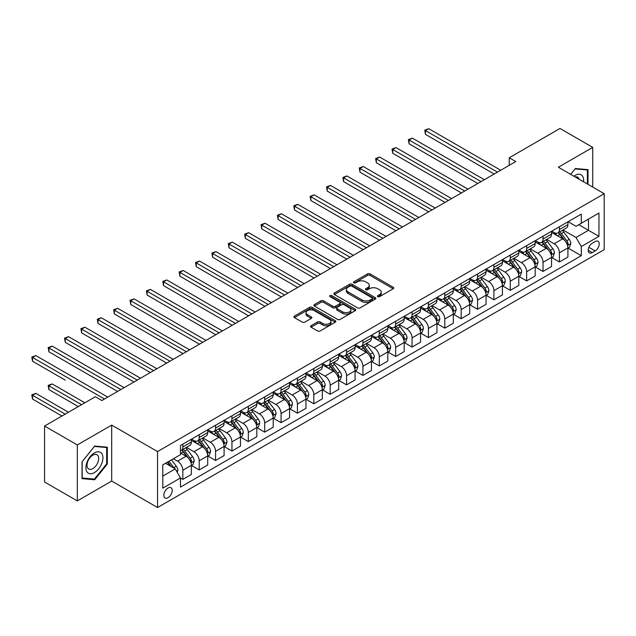 <?xml version="1.0" encoding="UTF-8"?>
<svg xmlns="http://www.w3.org/2000/svg" width="636" height="636" viewBox="0 0 636 636"><rect width="100%" height="100%" fill="white"/><g stroke="black" fill="none" stroke-linecap="round" stroke-linejoin="round"><path stroke-width="0.95" d="M377.768 296.638A1.272 0.731 0 0 0 379.565 296.638L393.223 288.752A1.821 1.049 0 0 0 393.756 288.013A1.821 1.049 0 0 0 393.223 287.265L370.08 273.909A1.821 1.049 0 0 0 367.513 273.909L353.855 281.796A1.272 0.731 0 0 0 353.481 282.312A1.272 0.731 0 0 0 353.855 282.829A1.272 0.731 0 0 0 355.651 282.829L357.416 281.812A5.819 3.363 0 0 1 365.644 281.812L367.576 282.925A5.819 3.363 0 0 1 369.278 285.302A5.819 3.363 0 0 1 367.576 287.679L365.811 288.696A1.272 0.731 0 0 0 365.438 289.213A1.272 0.731 0 0 0 365.811 289.738A1.272 0.731 0 0 0 367.608 289.738L369.373 288.712A5.819 3.363 0 0 1 377.601 288.712L379.533 289.825A5.819 3.363 0 0 1 381.234 292.202A5.819 3.363 0 0 1 379.533 294.579L377.768 295.597A1.272 0.731 0 0 0 377.394 296.122A1.272 0.731 0 0 0 377.768 296.638L377.768 295.597M168.023 497.702A5.931 3.418 120 0 0 171.895 492.479A5.931 3.418 120 0 0 170.989 487.725A5.931 3.418 120 0 0 168.023 488.019A5.931 3.418 120 0 0 164.152 493.242A5.931 3.418 120 0 0 165.058 497.996A5.931 3.418 120 0 0 168.023 497.702M311.068 325.719A1.821 1.049 0 0 0 310.535 326.459A1.821 1.049 0 0 0 311.068 327.206L317.563 330.951A1.821 1.049 0 0 0 320.131 330.951L335.307 322.19A1.821 1.049 0 0 0 335.84 321.45A1.821 1.049 0 0 0 335.307 320.711L312.165 307.347A1.821 1.049 0 0 0 309.589 307.347L294.42 316.108A1.821 1.049 0 0 0 293.888 316.847A1.821 1.049 0 0 0 294.42 317.587L302.267 322.118A1.821 1.049 0 0 0 304.835 322.118L311.33 318.374A1.821 1.049 0 0 0 311.863 317.626A1.821 1.049 0 0 0 311.33 316.887L307.434 314.637A4.865 2.806 0 0 1 306.011 312.658A4.865 2.806 0 0 1 309.017 310.058A4.865 2.806 0 0 1 314.319 310.67L329.551 319.463A4.865 2.806 0 0 1 330.974 321.45A4.865 2.806 0 0 1 327.977 324.042A4.865 2.806 0 0 1 322.675 323.438L320.131 321.967A1.821 1.049 0 0 0 317.563 321.967L311.068 325.719L311.068 327.206L317.563 323.486L317.563 321.967M111.698 425.102L77.314 444.954L44.568 426.048L44.568 482.008L77.314 500.914L111.698 481.062L157.545 507.528L157.545 451.568L111.698 425.102L111.698 481.062M592.736 187.079L592.736 147.377L558.352 167.228L604.2 193.694L157.545 451.568M592.736 147.377L559.99 128.472L509.237 157.776L509.237 165.336M44.568 426.048L95.328 396.745L101.879 400.521L515.788 161.552L509.237 157.776M357.551 307.864A1.821 1.049 0 0 0 360.119 307.864L375.288 299.111A1.821 1.049 0 0 0 375.82 298.364A1.821 1.049 0 0 0 375.288 297.624L352.145 284.26A1.821 1.049 0 0 0 349.577 284.26L334.409 293.021A1.821 1.049 0 0 0 333.876 293.76A1.821 1.049 0 0 0 334.409 294.508L357.551 307.864M330.481 296.917A1.272 0.731 0 0 1 331.769 297.091L355.278 310.662L340.125 319.407A1.821 1.049 0 0 1 337.557 319.407L314.415 306.051L314.415 304.565A1.821 1.049 0 0 0 313.882 305.304A1.821 1.049 0 0 0 314.415 306.051M314.415 304.565L320.902 300.812A1.821 1.049 0 0 1 323.478 300.812L332.867 306.234A1.821 1.049 0 0 0 335.434 306.234L339.743 303.746A1.821 1.049 0 0 0 340.276 303.006A1.821 1.049 0 0 0 339.743 302.259L329.973 296.622A1.272 0.731 0 0 1 329.599 296.098A1.272 0.731 0 0 1 330.386 295.422A1.272 0.731 0 0 1 331.769 295.581L355.301 309.168A1.821 1.049 0 0 1 355.834 309.907A1.821 1.049 0 0 1 355.301 310.646L355.301 309.168M595.161 241.561L592.283 243.23A5.74 3.315 120 0 0 588.531 248.286A5.74 3.315 120 0 0 589.413 252.89A5.74 3.315 120 0 0 592.283 252.603L595.161 250.942A5.74 3.315 120 0 0 598.913 245.878A5.74 3.315 120 0 0 598.031 241.282A5.74 3.315 120 0 0 595.161 241.561M157.545 507.528L604.2 249.654L604.2 193.694M568.115 221.71L576.041 226.289L581.28 223.26L581.28 214.109L180.465 445.518L180.465 454.668L162.784 464.876L162.784 488.17L180.465 477.962L180.465 487.112L581.28 255.704L581.28 246.553L576.041 237.482L563.011 229.962M581.28 223.26L598.961 213.052L598.961 236.346L581.28 246.553M77.314 444.954L77.314 500.914M578.792 224.699L588.483 230.296L588.483 219.102L598.961 213.052M576.041 237.482L588.483 230.296L598.961 236.346M162.784 476.07L175.226 468.883L165.535 463.294M180.465 478.034L182.826 479.401L182.826 470.25A7.409 4.277 -120 0 0 177.587 461.172L173.389 458.755M182.826 479.401L191.341 474.48L191.341 465.329A7.409 4.277 -120 0 0 186.102 456.258L180.465 453.007M191.531 465.52L199.195 469.948L199.195 460.798A7.409 4.277 -120 0 0 193.956 451.719L186.435 447.378M199.195 469.948L207.71 465.027L207.71 455.877A7.409 4.277 -120 0 0 202.471 446.806L191.341 440.374M207.908 456.068L215.572 460.496L215.572 451.345A7.409 4.277 -120 0 0 210.333 442.266L202.805 437.926M215.572 460.496L224.087 455.575L224.087 446.424A7.409 4.277 -120 0 0 218.848 437.353L207.71 430.922M224.277 446.615L231.941 451.043L231.941 441.893A7.409 4.277 -120 0 0 226.702 432.814L219.181 428.473M231.941 451.043L240.456 446.122L240.456 436.972A7.409 4.277 -120 0 0 235.217 427.901L224.087 421.469M240.654 437.163L248.318 441.591L248.318 432.44A7.409 4.277 -120 0 0 243.079 423.361L235.551 419.021M248.318 441.591L256.833 436.67L256.833 427.519A7.409 4.277 -120 0 0 251.594 418.448L240.456 412.017M257.024 427.71L264.687 432.138L264.687 422.98A7.409 4.277 -120 0 0 259.448 413.909L251.928 409.568M264.687 432.138L273.202 427.217L273.202 418.067A7.409 4.277 -120 0 0 267.963 408.996L256.833 402.564M273.401 418.257L281.064 422.678L281.064 413.527A7.409 4.277 -120 0 0 275.825 404.456L268.297 400.116M281.064 422.678L289.579 417.765L289.579 408.614A7.409 4.277 -120 0 0 284.34 399.543L273.202 393.112M289.77 408.805L297.433 413.225L297.433 404.075A7.409 4.277 -120 0 0 292.194 395.004L284.674 390.663M297.433 413.225L305.948 408.312L305.948 399.162A7.409 4.277 -120 0 0 300.709 390.091L289.579 383.659M306.147 399.352L313.81 403.773L313.81 394.622A7.409 4.277 -120 0 0 308.571 385.551L301.043 381.21M313.81 403.773L322.325 398.859L322.325 389.709A7.409 4.277 -120 0 0 317.086 380.638L305.948 374.207M322.516 389.9L330.179 394.32L330.179 385.17A7.409 4.277 -120 0 0 324.94 376.099L317.42 371.758M330.179 394.32L338.694 389.407L338.694 380.256A7.409 4.277 -120 0 0 333.455 371.185L322.325 364.754M338.893 380.447L346.556 384.867L346.556 375.717A7.409 4.277 -120 0 0 341.317 366.646L333.789 362.297M346.556 384.867L355.071 379.954L355.071 370.804A7.409 4.277 -120 0 0 349.832 361.733L338.694 355.301M355.262 370.995L362.925 375.415L362.925 366.264A7.409 4.277 -120 0 0 357.686 357.194L350.166 352.845M362.925 375.415L371.44 370.502L371.44 361.351A7.409 4.277 -120 0 0 366.201 352.272L355.071 345.849M371.639 361.542L379.302 365.962L379.302 356.812A7.409 4.277 -120 0 0 374.063 347.741L366.535 343.392M379.302 365.962L387.817 361.049L387.817 351.899A7.409 4.277 -120 0 0 382.578 342.82L371.44 336.396M388.008 352.09L395.672 356.51L395.672 347.359A7.409 4.277 -120 0 0 390.432 338.288L382.912 333.94M395.672 356.51L404.186 351.597L404.186 342.446A7.409 4.277 -120 0 0 398.947 333.367L387.817 326.944M404.385 342.637L412.048 347.057L412.048 337.907A7.409 4.277 -120 0 0 406.809 328.836L399.281 324.487M412.048 347.057L420.563 342.144L420.563 332.994A7.409 4.277 -120 0 0 415.324 323.915L404.186 317.491M420.754 333.185L428.418 337.605L428.418 328.454A7.409 4.277 -120 0 0 423.178 319.383L415.658 315.035M428.418 337.605L436.932 332.692L436.932 323.541A7.409 4.277 -120 0 0 431.693 314.462L420.563 308.039M437.131 323.732L444.795 328.152L444.795 319.002A7.409 4.277 -120 0 0 439.555 309.931L432.027 305.582M444.795 328.152L453.309 323.239L453.309 314.089A7.409 4.277 -120 0 0 448.07 305.01L436.932 298.586M453.5 314.279L461.164 318.7L461.164 309.549A7.409 4.277 -120 0 0 455.925 300.478L448.404 296.13M461.164 318.7L469.678 313.786L469.678 304.636A7.409 4.277 -120 0 0 464.439 295.557L453.309 289.134M469.877 304.827L477.541 309.247L477.541 300.097A7.409 4.277 -120 0 0 472.302 291.018L464.773 286.677M477.541 309.247L486.055 304.334L486.055 295.184A7.409 4.277 -120 0 0 480.816 286.105L469.678 279.681M486.246 295.366L493.91 299.795L493.91 290.644A7.409 4.277 -120 0 0 488.671 281.565L481.15 277.224M493.91 299.795L502.424 294.881L502.424 285.731A7.409 4.277 -120 0 0 497.185 276.652L486.055 270.228M502.623 285.914L510.287 290.342L510.287 281.192A7.409 4.277 -120 0 0 505.048 272.113L497.519 267.772M510.287 290.342L518.801 285.429L518.801 276.278A7.409 4.277 -120 0 0 513.562 267.2L502.424 260.776M518.992 276.461L526.656 280.889L526.656 271.739A7.409 4.277 -120 0 0 521.417 262.66L513.896 258.319M526.656 280.889L535.17 275.976L535.17 266.826A7.409 4.277 -120 0 0 529.931 257.747L518.801 251.323M535.369 267.009L543.033 271.437L543.033 262.286A7.409 4.277 -120 0 0 537.794 253.208L530.265 248.867M543.033 271.437L551.547 266.524L551.547 257.373A7.409 4.277 -120 0 0 546.308 248.294L535.17 241.863M551.738 257.556L559.402 261.984L559.402 252.834A7.409 4.277 -120 0 0 554.163 243.755L546.642 239.414M559.402 261.984L567.916 257.063L567.916 247.913A7.409 4.277 -120 0 0 562.677 238.842L551.547 232.41M551.738 231.162L554.163 232.561A7.409 4.277 -120 0 0 557.867 232.935A7.409 4.277 -120 0 0 559.402 229.54L559.402 226.742M535.369 240.615L537.794 242.014A7.409 4.277 -120 0 0 541.498 242.388A7.409 4.277 -120 0 0 543.033 238.993L543.033 236.195M518.992 250.075L521.417 251.474A7.409 4.277 -120 0 0 525.121 251.84A7.409 4.277 -120 0 0 526.656 248.445L526.656 245.647M502.623 259.528L505.048 260.927A7.409 4.277 -120 0 0 508.752 261.293A7.409 4.277 -120 0 0 510.287 257.898L510.287 255.1M486.246 268.98L488.671 270.38A7.409 4.277 -120 0 0 492.375 270.745A7.409 4.277 -120 0 0 493.91 267.351L493.91 264.552M469.877 278.433L472.302 279.832A7.409 4.277 -120 0 0 476.006 280.198A7.409 4.277 -120 0 0 477.541 276.803L477.541 274.005M453.5 287.885L455.925 289.285A7.409 4.277 -120 0 0 459.629 289.65A7.409 4.277 -120 0 0 461.164 286.256L461.164 283.457M437.131 297.338L439.555 298.737A7.409 4.277 -120 0 0 443.26 299.103A7.409 4.277 -120 0 0 444.795 295.708L444.795 292.91M420.754 306.791L423.178 308.19A7.409 4.277 -120 0 0 426.883 308.555A7.409 4.277 -120 0 0 428.418 305.161L428.418 302.362M404.385 316.243L406.809 317.642A7.409 4.277 -120 0 0 410.514 318.008A7.409 4.277 -120 0 0 412.048 314.613L412.048 311.815M388.008 325.696L390.432 327.095A7.409 4.277 -120 0 0 394.137 327.461A7.409 4.277 -120 0 0 395.672 324.066L395.672 321.267M371.639 335.148L374.063 336.547A7.409 4.277 -120 0 0 377.768 336.913A7.409 4.277 -120 0 0 379.302 333.518L379.302 330.72M355.262 344.601L357.686 346A7.409 4.277 -120 0 0 361.391 346.366A7.409 4.277 -120 0 0 362.925 342.971L362.925 340.173M338.893 354.053L341.317 355.452A7.409 4.277 -120 0 0 345.022 355.818A7.409 4.277 -120 0 0 346.556 352.424L346.556 349.625M322.516 363.506L324.94 364.905A7.409 4.277 -120 0 0 328.645 365.271A7.409 4.277 -120 0 0 330.179 361.884L330.179 359.086M306.147 372.958L308.571 374.358A7.409 4.277 -120 0 0 312.276 374.723A7.409 4.277 -120 0 0 313.81 371.337L313.81 368.538M289.77 382.411L292.194 383.81A7.409 4.277 -120 0 0 295.899 384.176A7.409 4.277 -120 0 0 297.433 380.789L297.433 377.991M273.401 391.863L275.825 393.263A7.409 4.277 -120 0 0 279.53 393.628A7.409 4.277 -120 0 0 281.064 390.242L281.064 387.443M257.024 401.316L259.448 402.715A7.409 4.277 -120 0 0 263.153 403.081A7.409 4.277 -120 0 0 264.687 399.694L264.687 396.896M240.654 410.769L243.079 412.168A7.409 4.277 -120 0 0 246.784 412.533A7.409 4.277 -120 0 0 248.318 409.147L248.318 406.348M224.277 420.221L226.702 421.62A7.409 4.277 -120 0 0 230.407 421.986A7.409 4.277 -120 0 0 231.941 418.599L231.941 415.801M207.908 429.674L210.333 431.073A7.409 4.277 -120 0 0 214.038 431.439A7.409 4.277 -120 0 0 215.572 428.052L215.572 425.253M191.531 439.126L193.956 440.525A7.409 4.277 -120 0 0 197.661 440.891A7.409 4.277 -120 0 0 199.195 437.504L199.195 434.706M568.115 248.104L581.28 255.704M557.867 232.935L566.382 228.014A7.409 4.277 -120 0 0 567.916 224.627L567.916 221.829M541.498 242.388L550.013 237.466A7.409 4.277 -120 0 0 551.547 234.08L551.547 231.281M525.121 251.84L533.636 246.919A7.409 4.277 -120 0 0 535.17 243.532L535.17 240.734M508.752 261.293L517.267 256.372A7.409 4.277 -120 0 0 518.801 252.985L518.801 250.186M492.375 270.745L500.89 265.824A7.409 4.277 -120 0 0 502.424 262.437L502.424 259.639M476.006 280.198L484.521 275.285A7.409 4.277 -120 0 0 486.055 271.89L486.055 269.092M459.629 289.65L468.144 284.737A7.409 4.277 -120 0 0 469.678 281.343L469.678 278.544M443.26 299.103L451.775 294.19A7.409 4.277 -120 0 0 453.309 290.795L453.309 287.997M426.883 308.555L435.398 303.642A7.409 4.277 -120 0 0 436.932 300.248L436.932 297.449M410.514 318.008L419.029 313.095A7.409 4.277 -120 0 0 420.563 309.7L420.563 306.902M394.137 327.461L402.652 322.547A7.409 4.277 -120 0 0 404.186 319.153L404.186 316.354M377.768 336.913L386.283 332A7.409 4.277 -120 0 0 387.817 328.605L387.817 325.807M361.391 346.366L369.906 341.453A7.409 4.277 -120 0 0 371.44 338.058L371.44 335.259M345.022 355.818L353.536 350.905A7.409 4.277 -120 0 0 355.071 347.51L355.071 344.712M328.645 365.271L337.16 360.358A7.409 4.277 -120 0 0 338.694 356.963L338.694 354.165M312.276 374.723L320.79 369.81A7.409 4.277 -120 0 0 322.325 366.416L322.325 363.617M295.899 384.176L304.413 379.263A7.409 4.277 -120 0 0 305.948 375.868L305.948 373.07M279.53 393.628L288.044 388.715A7.409 4.277 -120 0 0 289.579 385.321L289.579 382.522M263.153 403.081L271.667 398.168A7.409 4.277 -120 0 0 273.202 394.773L273.202 391.975M246.784 412.533L255.298 407.62A7.409 4.277 -120 0 0 256.833 404.226L256.833 401.427M230.407 421.986L238.921 417.073A7.409 4.277 -120 0 0 240.456 413.678L240.456 410.88M214.038 431.439L222.552 426.525A7.409 4.277 -120 0 0 224.087 423.131L224.087 420.34M197.661 440.891L206.175 435.978A7.409 4.277 -120 0 0 207.71 432.591L207.71 429.793M180.465 450.646A7.409 4.277 -120 0 0 181.292 450.352L189.806 445.431A7.409 4.277 -120 0 0 191.341 442.044L191.341 439.245M181.292 450.352A7.409 4.277 -120 0 0 182.826 446.957L182.826 444.159M175.226 468.883L180.465 477.962M588.022 184.353L588.022 169.653L575.381 168.524L570.699 174.351M82.036 478.638L94.669 479.767L107.309 464.042L107.309 447.188L94.669 446.059L82.036 461.784L82.036 478.638M106.657 463.66L107.309 464.042M93.333 478.995L94.669 479.767M378.277 296.821L379.533 296.09A5.819 3.363 0 0 0 381.234 293.713L381.234 292.202M369.278 285.302L369.278 286.812A5.819 3.363 0 0 1 367.576 289.189L366.32 289.913M393.199 288.768L370.08 275.42A1.821 1.049 0 0 0 367.513 275.42L354.363 283.012M375.288 297.624L375.288 299.111L352.145 285.771A1.821 1.049 0 0 0 349.577 285.771L334.433 294.516L334.409 293.021M372.076 298.888A1.272 0.731 0 0 0 372.45 298.364A1.272 0.731 0 0 0 372.076 297.847L351.764 286.12A1.272 0.731 0 0 0 349.959 286.12L348.099 287.194A5.819 3.363 0 0 0 346.397 289.571A5.819 3.363 0 0 0 348.099 291.948L361.987 299.961A5.819 3.363 0 0 0 370.216 299.961L372.076 298.888L372.076 300.399A1.272 0.731 0 0 0 372.45 299.874L372.45 298.364M346.397 289.571L346.397 291.081A5.819 3.363 0 0 0 348.099 293.458L348.099 291.948M372.076 300.399L370.216 301.472A5.819 3.363 0 0 1 361.987 301.472L348.099 293.458M314.438 306.059L320.902 302.331L320.902 300.812M340.276 303.006L340.276 304.517A1.821 1.049 0 0 1 339.743 305.256L335.434 307.745A1.821 1.049 0 0 1 332.867 307.745L323.478 302.331A1.821 1.049 0 0 0 320.902 302.331M342.605 311.855A4.865 2.806 0 0 0 347.9 312.467A4.865 2.806 0 0 0 350.905 309.867A4.865 2.806 0 0 0 349.482 307.888L344.116 304.787A1.821 1.049 0 0 0 341.54 304.787L337.231 307.275A1.821 1.049 0 0 0 336.698 308.015A1.821 1.049 0 0 0 337.231 308.754L342.605 311.855L342.605 313.365A4.865 2.806 0 0 0 347.9 313.977A4.865 2.806 0 0 0 350.905 311.386L350.905 309.867M336.698 308.015L336.698 309.525A1.821 1.049 0 0 0 337.231 310.273L337.231 308.754M342.605 313.365L337.231 310.273M330.974 321.45L330.974 322.961A4.865 2.806 0 0 1 327.977 325.56A4.865 2.806 0 0 1 322.675 324.948L320.131 323.486A1.821 1.049 0 0 0 317.563 323.486M306.011 312.658L306.011 314.168A4.865 2.806 0 0 0 307.434 316.156L307.434 314.637M311.306 318.382L307.434 316.156M335.283 322.206L312.165 308.858A1.821 1.049 0 0 0 309.589 308.858L294.444 317.603L294.42 316.108M567.916 248.223L569.49 247.309L570.802 243.532A4.905 2.83 -120 0 0 569.236 239.351L563.878 232.204A14.167 8.181 -120 0 0 562.335 230.351M557.009 235.566A14.167 8.181 -120 0 0 554.107 232.538M567.471 245.21L568.147 243.739A4.905 2.83 -120 0 0 566.74 240.79L561.389 233.643A14.167 8.181 -120 0 0 559.847 231.79M558.527 232.553A11.766 6.789 60 0 1 560.459 234.748L564.983 240.79M425.476 172.181L461.426 192.939L392.73 153.276L392.73 149.492L395.997 147.6L467.977 189.154M558.273 232.697A14.167 8.181 60 0 1 559.823 234.549L563.377 239.303M497.447 172.141L425.476 130.587L428.743 128.695L500.723 170.249M494.172 174.033L425.476 134.371L425.476 130.587L424.753 130.173L428.743 128.695M425.476 134.371L424.753 130.173M551.547 257.675L553.113 256.761L554.425 252.985A4.905 2.83 -120 0 0 552.859 248.803L547.509 241.656A14.167 8.181 -120 0 0 545.958 239.804M540.64 245.019A14.167 8.181 -120 0 0 537.738 241.99M551.094 254.662L551.778 253.192A4.905 2.83 -120 0 0 550.371 250.242L545.02 243.095A14.167 8.181 -120 0 0 543.47 241.243M542.15 242.006A11.766 6.789 60 0 1 544.082 244.2L548.614 250.25M409.099 181.634L445.057 202.391L376.353 162.729L376.353 158.944L379.628 157.052L451.6 198.607M541.904 242.149A14.167 8.181 60 0 1 543.446 244.001L547.008 248.755M535.17 267.128L536.744 266.214L538.056 262.437A4.905 2.83 -120 0 0 536.49 258.256L531.132 251.109A14.167 8.181 -120 0 0 529.589 249.256M524.263 254.48A14.167 8.181 -120 0 0 521.361 251.443M534.725 264.115L535.401 262.644A4.905 2.83 -120 0 0 533.994 259.695L528.643 252.548A14.167 8.181 -120 0 0 527.101 250.695M525.781 251.459A11.766 6.789 60 0 1 527.713 253.653L532.237 259.703M392.73 191.086L428.68 211.844L359.984 172.181L359.984 168.397L363.251 166.505L435.231 208.059M525.527 251.602A14.167 8.181 60 0 1 527.077 253.454L530.631 258.208M518.801 276.58L520.367 275.674L521.679 271.89A4.905 2.83 -120 0 0 520.113 267.708L514.763 260.561A14.167 8.181 -120 0 0 513.212 258.709M507.894 263.932A14.167 8.181 -120 0 0 504.992 260.895M518.348 273.567L519.032 272.097A4.905 2.83 -120 0 0 517.625 269.147L512.274 262A14.167 8.181 -120 0 0 510.724 260.148M509.404 260.911A11.766 6.789 60 0 1 511.336 263.105L515.868 269.155M376.353 200.539L412.311 221.296L343.607 181.634L343.607 177.849L346.882 175.957L418.854 217.512M509.158 261.054A14.167 8.181 60 0 1 510.7 262.906L514.262 267.661M481.078 181.594L409.099 140.039L412.374 138.147L484.346 179.702M477.803 183.486L409.099 143.823L409.099 140.039L408.376 139.626L412.374 138.147M409.099 143.823L408.376 139.626M464.701 191.046L392.007 149.078L395.997 147.6M392.73 153.276L392.007 149.078M448.332 200.499L375.63 158.531L379.628 157.052M376.353 162.729L375.63 158.531M502.424 286.033L503.998 285.127L505.31 281.343A4.905 2.83 -120 0 0 503.744 277.161L498.385 270.014A14.167 8.181 -120 0 0 496.843 268.169M491.517 273.385A14.167 8.181 -120 0 0 488.615 270.348M501.979 283.028L502.655 281.549A4.905 2.83 -120 0 0 501.248 278.6L495.897 271.453A14.167 8.181 -120 0 0 494.355 269.6M493.035 270.364A11.766 6.789 60 0 1 494.967 272.558L499.491 278.608M359.984 209.991L395.934 230.749L327.238 191.086L327.238 187.302L330.505 185.41L402.485 226.973M492.781 270.507A14.167 8.181 60 0 1 494.331 272.359L497.885 277.113M431.955 209.952L359.26 167.984L363.251 166.505M359.984 172.181L359.26 167.984M583.546 181.769A12.044 6.948 120 0 0 582.497 176.053A12.044 6.948 120 0 0 573.903 176.204M579.173 179.249A8.244 4.762 120 0 0 578.617 178.048A8.244 4.762 120 0 0 577.695 177.19A8.244 4.762 120 0 0 575.167 176.935M570.723 174.367L575.119 168.898L587.37 169.987L587.37 183.979M586.559 169.518L587.37 169.987M94.414 452.927A12.044 6.948 120 0 0 85.9 467.675A12.044 6.948 120 0 0 94.414 472.596A12.044 6.948 120 0 0 102.921 457.848A12.044 6.948 120 0 0 94.414 452.927M92.864 455.138A8.244 4.762 120 0 0 87.474 462.396A8.244 4.762 120 0 0 88.738 469.002A8.244 4.762 120 0 0 92.864 468.597A8.244 4.762 120 0 0 98.246 461.331A8.244 4.762 120 0 0 96.982 454.724A8.244 4.762 120 0 0 92.864 455.138M106.657 463.859L94.414 479.091L82.163 477.994L82.163 461.664L94.414 446.432L106.657 447.529L106.657 463.859M105.846 447.06L106.657 447.529M486.055 295.486L487.621 294.579L488.933 290.795A4.905 2.83 -120 0 0 487.367 286.613L482.016 279.466A14.167 8.181 -120 0 0 480.466 277.622M475.148 282.837A14.167 8.181 -120 0 0 472.246 279.8M485.602 292.481L486.286 291.002A4.905 2.83 -120 0 0 484.878 288.052L479.528 280.905A14.167 8.181 -120 0 0 477.978 279.053M476.658 279.816A11.766 6.789 60 0 1 478.59 282.01L483.122 288.06M343.607 219.444L379.565 240.201L310.861 200.539L310.861 196.755L314.136 194.87L386.108 236.425M476.412 279.959A14.167 8.181 60 0 1 477.954 281.812L481.516 286.566M469.678 304.938L471.252 304.032L472.564 300.248A4.905 2.83 -120 0 0 470.998 296.066L465.639 288.927A14.167 8.181 -120 0 0 464.097 287.075M458.771 292.29A14.167 8.181 -120 0 0 455.869 289.253M469.233 301.933L469.909 300.454A4.905 2.83 -120 0 0 468.501 297.505L463.151 290.358A14.167 8.181 -120 0 0 461.609 288.505M460.289 289.269A11.766 6.789 60 0 1 462.221 291.463L466.745 297.513M327.238 228.896L363.188 249.654L294.492 209.991L294.492 206.207L297.759 204.323L369.739 245.878M460.035 289.412A14.167 8.181 60 0 1 461.585 291.264L465.139 296.018M453.309 314.391L454.875 313.484L456.187 309.7A4.905 2.83 -120 0 0 454.621 305.519L449.27 298.379A14.167 8.181 -120 0 0 447.72 296.527M442.402 301.742A14.167 8.181 -120 0 0 439.5 298.705M452.856 311.386L453.54 309.907A4.905 2.83 -120 0 0 452.132 306.957L446.782 299.81A14.167 8.181 -120 0 0 445.232 297.958M443.912 298.721A11.766 6.789 60 0 1 445.844 300.915L450.375 306.965M310.861 238.349L346.819 259.106L278.115 219.444L278.115 215.66L281.39 213.775L353.37 255.33M443.666 298.872A14.167 8.181 60 0 1 445.208 300.717L448.77 305.471M436.932 323.843L438.506 322.937L439.818 319.153A4.905 2.83 -120 0 0 438.252 314.971L432.893 307.832A14.167 8.181 -120 0 0 431.351 305.98M426.025 311.195A14.167 8.181 -120 0 0 423.123 308.158M436.487 320.838L437.163 319.359A4.905 2.83 -120 0 0 435.755 316.41L430.405 309.263A14.167 8.181 -120 0 0 428.863 307.411M427.543 308.174A11.766 6.789 60 0 1 429.475 310.368L434.006 316.418M294.492 247.802L330.442 268.559L261.746 228.896L261.746 225.112L265.013 223.228L336.993 264.783M427.289 308.325A14.167 8.181 60 0 1 428.839 310.169L432.393 314.923M420.563 333.296L422.129 332.39L423.441 328.605A4.905 2.83 -120 0 0 421.875 324.424L416.524 317.285A14.167 8.181 -120 0 0 414.974 315.432M409.656 320.647A14.167 8.181 -120 0 0 406.754 317.61M420.11 330.291L420.793 328.812A4.905 2.83 -120 0 0 419.386 325.863L414.036 318.716A14.167 8.181 -120 0 0 412.486 316.863M411.166 317.626A11.766 6.789 60 0 1 413.098 319.821L417.629 325.87M278.115 257.254L314.073 278.012L245.369 238.349L245.369 234.565L248.644 232.681L320.624 274.235M410.92 317.777A14.167 8.181 60 0 1 412.462 319.63L416.024 324.376M415.586 219.404L342.884 177.436L346.882 175.957M343.607 181.634L342.884 177.436M399.209 228.857L326.514 186.889L330.505 185.41M327.238 191.086L326.514 186.889M382.84 238.309L310.137 196.341L314.136 194.87M310.861 200.539L310.137 196.341M366.463 247.762L293.768 205.794L297.759 204.323M294.492 209.991L293.768 205.794M350.094 257.214L277.391 215.246L281.39 213.775M278.115 219.444L277.391 215.246M404.186 342.748L405.76 341.842L407.072 338.058A4.905 2.83 -120 0 0 405.506 333.876L400.147 326.737A14.167 8.181 -120 0 0 398.605 324.885M393.279 330.1A14.167 8.181 -120 0 0 390.377 327.063M403.741 339.743L404.416 338.265A4.905 2.83 -120 0 0 403.017 335.315L397.659 328.168A14.167 8.181 -120 0 0 396.117 326.316M394.797 327.079A11.766 6.789 60 0 1 396.729 329.273L401.26 335.323M261.746 266.707L297.696 287.464L229 247.802L229 244.025L232.267 242.133L304.247 283.688M394.543 327.23A14.167 8.181 60 0 1 396.093 329.082L399.647 333.828M333.717 266.667L261.022 224.699L265.013 223.228M261.746 228.896L261.022 224.699M387.817 352.201L389.383 351.295L390.695 347.51A4.905 2.83 -120 0 0 389.129 343.329L383.778 336.19A14.167 8.181 -120 0 0 382.228 334.337M376.91 339.552A14.167 8.181 -120 0 0 374.008 336.516M387.364 349.196L388.047 347.717A4.905 2.83 -120 0 0 386.64 344.768L381.29 337.621A14.167 8.181 -120 0 0 379.74 335.776M378.42 336.531A11.766 6.789 60 0 1 380.352 338.726L384.883 344.776M245.369 276.159L281.327 296.917L212.623 257.254L212.623 253.478L215.898 251.586L287.877 293.14M378.174 336.683A14.167 8.181 60 0 1 379.716 338.535L383.277 343.281M317.348 276.127L244.645 234.151L248.644 232.681M245.369 238.349L244.645 234.151M371.44 361.653L373.014 360.747L374.326 356.963A4.905 2.83 -120 0 0 372.76 352.781L367.401 345.642A14.167 8.181 -120 0 0 365.859 343.79M360.533 349.005A14.167 8.181 -120 0 0 357.631 345.968M370.995 358.648L371.67 357.178A4.905 2.83 -120 0 0 370.271 354.22L364.913 347.073A14.167 8.181 -120 0 0 363.371 345.229M362.051 345.984A11.766 6.789 60 0 1 363.983 348.178L368.514 354.228M229 285.612L264.95 306.369L196.254 266.707L196.254 262.93L199.521 261.038L271.5 302.593M361.797 346.135A14.167 8.181 60 0 1 363.347 347.987L366.9 352.734M300.971 285.58L228.276 243.604L232.267 242.133M229 247.802L228.276 243.604M355.071 371.106L356.637 370.2L357.949 366.416A4.905 2.83 -120 0 0 356.383 362.234L351.032 355.095A14.167 8.181 -120 0 0 349.482 353.242M344.163 358.458A14.167 8.181 -120 0 0 341.262 355.421M354.618 368.101L355.301 366.63A4.905 2.83 -120 0 0 353.894 363.673L348.544 356.534A14.167 8.181 -120 0 0 346.994 354.681M345.674 355.437A11.766 6.789 60 0 1 347.606 357.631L352.137 363.681M212.623 295.064L248.581 315.83L179.877 276.159L179.877 272.383L183.152 270.491L255.131 312.045M345.428 355.588A14.167 8.181 60 0 1 346.97 357.44L350.531 362.186M284.602 295.032L211.899 253.056L215.898 251.586M212.623 257.254L211.899 253.056M338.694 380.559L340.268 379.652L341.58 375.868A4.905 2.83 -120 0 0 340.014 371.686L334.655 364.547A14.167 8.181 -120 0 0 333.113 362.695M327.786 367.91A14.167 8.181 -120 0 0 324.885 364.873M338.249 377.553L338.924 376.083A4.905 2.83 -120 0 0 337.525 373.125L332.167 365.986A14.167 8.181 -120 0 0 330.625 364.134M329.305 364.889A11.766 6.789 60 0 1 331.237 367.091L335.768 373.133M196.254 304.517L232.204 325.282L163.508 285.612L163.508 281.835L166.775 279.943L238.754 321.498M329.05 365.04A14.167 8.181 60 0 1 330.601 366.893L334.154 371.639M268.225 304.485L195.53 262.509L199.521 261.038M196.254 266.707L195.53 262.509M322.325 390.011L323.891 389.105L325.203 385.321A4.905 2.83 -120 0 0 323.637 381.147L318.286 374A14.167 8.181 -120 0 0 316.736 372.147M311.417 377.363A14.167 8.181 -120 0 0 308.516 374.326M321.872 387.006L322.555 385.535A4.905 2.83 -120 0 0 321.148 382.578L315.798 375.439A14.167 8.181 -120 0 0 314.248 373.586M312.928 374.342A11.766 6.789 60 0 1 314.86 376.544L319.391 382.586M179.877 313.977L215.835 334.735L147.131 295.064L147.131 291.288L150.406 289.396L222.385 330.951M312.681 374.493A14.167 8.181 60 0 1 314.224 376.345L317.785 381.091M251.856 313.938L179.153 271.962L183.152 270.491M179.877 276.159L179.153 271.962M305.948 399.464L307.522 398.557L308.834 394.773A4.905 2.83 -120 0 0 307.268 390.599L301.909 383.452A14.167 8.181 -120 0 0 300.367 381.6M295.04 386.815A14.167 8.181 -120 0 0 292.139 383.778M305.503 396.459L306.178 394.988A4.905 2.83 -120 0 0 304.779 392.03L299.421 384.891A14.167 8.181 -120 0 0 297.879 383.039M296.559 383.794A11.766 6.789 60 0 1 298.491 385.996L303.022 392.038M163.508 323.43L199.458 344.187L130.762 304.517L130.762 300.741L134.029 298.848L206.008 340.403M296.304 383.945A14.167 8.181 60 0 1 297.855 385.798L301.408 390.544M289.579 408.916L291.145 408.01L292.457 404.226A4.905 2.83 -120 0 0 290.89 400.052L285.54 392.905A14.167 8.181 -120 0 0 283.99 391.053M278.671 396.268A14.167 8.181 -120 0 0 275.77 393.231M289.126 405.911L289.809 404.44A4.905 2.83 -120 0 0 288.402 401.483L283.052 394.344A14.167 8.181 -120 0 0 281.502 392.492M280.182 393.255A11.766 6.789 60 0 1 282.114 395.449L286.645 401.491M147.131 332.882L183.089 353.64L114.385 313.969L114.385 310.193L117.66 308.301L189.639 349.856M279.935 393.398A14.167 8.181 60 0 1 281.478 395.25L285.039 399.996M273.202 418.369L274.776 417.462L276.088 413.678A4.905 2.83 -120 0 0 274.521 409.505L269.163 402.357A14.167 8.181 -120 0 0 267.621 400.505M262.294 405.72A14.167 8.181 -120 0 0 259.393 402.683M272.757 415.364L273.432 413.893A4.905 2.83 -120 0 0 272.033 410.935L266.675 403.796A14.167 8.181 -120 0 0 265.132 401.944M263.813 402.707A11.766 6.789 60 0 1 265.745 404.901L270.276 410.943M130.762 342.335L166.712 363.092L98.016 323.422L98.016 319.646L101.291 317.754L173.262 359.308M263.558 402.85A14.167 8.181 60 0 1 265.109 404.703L268.662 409.449M256.833 427.821L258.399 426.915L259.711 423.131A4.905 2.83 -120 0 0 258.144 418.957L252.794 411.81A14.167 8.181 -120 0 0 251.244 409.958M245.925 415.173A14.167 8.181 -120 0 0 243.024 412.136M256.38 424.816L257.063 423.345A4.905 2.83 -120 0 0 255.656 420.388L250.306 413.249A14.167 8.181 -120 0 0 248.755 411.397M247.436 412.16A11.766 6.789 60 0 1 249.368 414.354L253.899 420.396M114.385 351.788L150.342 372.545L81.639 332.882L81.639 329.098L84.914 327.206L156.893 368.761M247.189 412.303A14.167 8.181 60 0 1 248.732 414.155L252.293 418.901M240.456 437.274L242.03 436.368L243.342 432.591A4.905 2.83 -120 0 0 241.775 428.41L236.417 421.263A14.167 8.181 -120 0 0 234.875 419.41M229.548 424.625A14.167 8.181 -120 0 0 226.647 421.589M240.011 434.269L240.686 432.798A4.905 2.83 -120 0 0 239.287 429.841L233.929 422.702A14.167 8.181 -120 0 0 232.386 420.849M231.067 421.612A11.766 6.789 60 0 1 232.999 423.807L237.53 429.849M98.016 361.24L133.965 381.998L65.269 342.335L65.269 338.551L68.545 336.659L140.516 378.213M230.812 421.755A14.167 8.181 60 0 1 232.363 423.608L235.916 428.354M224.087 446.726L225.653 445.82L226.965 442.044A4.905 2.83 -120 0 0 225.398 437.862L220.048 430.715A14.167 8.181 -120 0 0 218.498 428.863M213.179 434.078A14.167 8.181 -120 0 0 210.278 431.041M223.634 443.721L224.317 442.251A4.905 2.83 -120 0 0 222.91 439.301L217.56 432.154A14.167 8.181 -120 0 0 216.009 430.302M214.69 431.065A11.766 6.789 60 0 1 216.622 433.259L221.153 439.301M81.639 370.693L117.596 391.45L48.893 351.788L48.893 348.003L52.168 346.111L124.147 387.666M214.443 431.208A14.167 8.181 60 0 1 215.986 433.06L219.547 437.807M207.71 456.179L209.284 455.273L210.595 451.496A4.905 2.83 -120 0 0 209.029 447.315L203.671 440.168A14.167 8.181 -120 0 0 202.129 438.315M196.802 443.531A14.167 8.181 -120 0 0 193.901 440.494M207.264 453.174L207.94 451.703A4.905 2.83 -120 0 0 206.541 448.754L201.183 441.607A14.167 8.181 -120 0 0 199.64 439.754M198.321 440.517A11.766 6.789 60 0 1 200.253 442.712L204.784 448.754M65.269 380.145L32.523 361.24L32.523 357.456L35.799 355.564L107.77 397.118M198.066 440.661A14.167 8.181 60 0 1 199.617 442.513L203.17 447.259M191.341 465.632L192.907 464.725L194.219 460.949A4.905 2.83 -120 0 0 192.652 456.767L187.302 449.62A14.167 8.181 -120 0 0 185.752 447.768M190.887 462.626L191.571 461.156A4.905 2.83 -120 0 0 190.164 458.206L184.814 451.059A14.167 8.181 -120 0 0 183.263 449.207M181.944 449.97A11.766 6.789 60 0 1 183.876 452.164L188.407 458.206M84.85 402.795L52.168 383.921L48.893 385.814L48.893 389.598L78.3 406.571M181.697 450.113A14.167 8.181 60 0 1 183.24 451.965L186.801 456.72M48.893 389.598L48.169 385.4L81.575 404.679M48.169 385.4L52.168 383.921M235.479 323.39L162.784 281.414L166.775 279.943M163.508 285.612L162.784 281.414M219.11 332.843L146.407 290.867L150.406 289.396M147.131 295.064L146.407 290.867M202.733 342.295L130.038 300.319L134.029 298.848M130.762 304.517L130.038 300.319M186.364 351.748L113.661 309.772L117.66 308.301M114.385 313.969L113.661 309.772M169.987 361.2L97.292 319.232L101.291 317.754M98.016 323.422L97.292 319.232M153.618 370.653L80.915 328.685L84.914 327.206M81.639 332.882L80.915 328.685M137.241 380.105L64.546 338.137L68.545 336.659M65.269 342.335L64.546 338.137M120.872 389.558L48.169 347.59L52.168 346.111M48.893 351.788L48.169 347.59M177.19 472.294L177.849 470.402A4.905 2.83 -120 0 0 176.283 466.22L171.505 459.844M68.473 412.247L35.799 393.374L32.523 395.266L32.523 399.05L61.923 416.024M174.24 468.319A4.905 2.83 -120 0 0 173.795 467.659L169.017 461.283M167.785 461.99L171.219 466.57M167.443 462.189L170.353 466.077M32.523 399.05L31.8 394.853L65.198 414.139M31.8 394.853L35.799 393.374M104.495 399.01L31.8 357.042L35.799 355.564M32.523 361.24L31.8 357.042M177.587 461.172L186.102 456.258M193.956 451.719L202.471 446.806M210.333 442.266L218.848 437.353M226.702 432.814L235.217 427.901M243.079 423.361L251.594 418.448M259.448 413.909L267.963 408.996M275.825 404.456L284.34 399.543M292.194 395.004L300.709 390.091M308.571 385.551L317.086 380.638M324.94 376.099L333.455 371.185M341.317 366.646L349.832 361.733M357.686 357.194L366.201 352.272M374.063 347.741L382.578 342.82M390.432 338.288L398.947 333.367M406.809 328.836L415.324 323.915M423.178 319.383L431.693 314.462M439.555 309.931L448.07 305.01M455.925 300.478L464.439 295.557M472.302 291.018L480.816 286.105M488.671 281.565L497.185 276.652M505.048 272.113L513.562 267.2M521.417 262.66L529.931 257.747M537.794 253.208L546.308 248.294M554.163 243.755L562.677 238.842M559.402 229.54L567.916 224.627M559.402 252.834L567.916 247.913M543.033 262.286L551.547 257.373M543.033 238.993L551.547 234.08M526.656 271.739L535.17 266.826M526.656 248.445L535.17 243.532M510.287 281.192L518.801 276.278M510.287 257.898L518.801 252.985M493.91 290.644L502.424 285.731M493.91 267.351L502.424 262.437M477.541 300.097L486.055 295.184M477.541 276.803L486.055 271.89M461.164 309.549L469.678 304.636M461.164 286.256L469.678 281.343M444.795 319.002L453.309 314.089M444.795 295.708L453.309 290.795M428.418 328.454L436.932 323.541M428.418 305.161L436.932 300.248M412.048 337.907L420.563 332.994M412.048 314.613L420.563 309.7M395.672 347.359L404.186 342.446M395.672 324.066L404.186 319.153M379.302 356.812L387.817 351.899M379.302 333.518L387.817 328.605M362.925 366.264L371.44 361.351M362.925 342.971L371.44 338.058M346.556 375.717L355.071 370.804M346.556 352.424L355.071 347.51M330.179 385.17L338.694 380.256M330.179 361.884L338.694 356.963M313.81 394.622L322.325 389.709M313.81 371.337L322.325 366.416M297.433 404.075L305.948 399.162M297.433 380.789L305.948 375.868M281.064 413.527L289.579 408.614M281.064 390.242L289.579 385.321M264.687 422.98L273.202 418.067M264.687 399.694L273.202 394.773M248.318 432.44L256.833 427.519M248.318 409.147L256.833 404.226M231.941 441.893L240.456 436.972M231.941 418.599L240.456 413.678M215.572 451.345L224.087 446.424M215.572 428.052L224.087 423.131M199.195 460.798L207.71 455.877M199.195 437.504L207.71 432.591M182.826 470.25L191.341 465.329M182.826 446.957L191.341 442.044M588.88 247.317L595.161 250.942M588.221 250.258L592.283 252.603M379.533 296.09L379.533 294.579M365.811 289.738L365.811 288.696M367.576 289.189L367.576 287.679M353.855 282.829L353.855 281.796M367.513 275.42L367.513 273.909M370.08 275.42L370.08 273.909M393.223 288.752L393.223 287.265M349.577 285.771L349.577 284.26M352.145 285.771L352.145 284.26M361.987 301.472L361.987 299.961M370.216 301.472L370.216 299.961M323.478 302.331L323.478 300.812M332.867 307.745L332.867 306.234M335.434 307.745L335.434 306.234M339.743 305.256L339.743 303.746M331.769 297.091L331.769 295.581M320.131 323.486L320.131 321.967M322.675 324.948L322.675 323.438M311.33 318.374L311.33 316.887M309.589 308.858L309.589 307.347M312.165 308.858L312.165 307.347M335.307 322.19L335.307 320.711M567.551 245.48L570.77 243.628M561.389 233.643L563.878 232.204M557.534 235.869L559.823 234.549M566.74 240.79L569.236 239.351M566.358 242.706L568.147 243.739M551.181 254.933L554.393 253.08M545.02 243.095L547.509 241.656M541.157 245.321L543.446 244.001M550.371 250.242L552.859 248.803M549.981 252.158L551.778 253.192M534.804 264.385L538.024 262.533M528.643 252.548L531.132 251.109M524.787 254.774L527.077 253.454M533.994 259.695L536.49 258.256M533.612 261.611L535.401 262.644M518.435 273.838L521.647 271.985M512.274 262L514.763 260.561M508.41 264.226L510.7 262.906M517.625 269.147L520.113 267.708M517.235 271.063L519.032 272.097M502.058 283.29L505.278 281.438M495.897 271.453L498.385 270.014M492.041 273.679L494.331 272.359M501.248 278.6L503.744 277.161M500.866 280.516L502.655 281.549M485.689 292.743L488.901 290.89M479.528 280.905L482.016 279.466M475.664 283.131L477.954 281.812M484.878 288.052L487.367 286.613M484.489 289.968L486.286 291.002M469.312 302.195L472.532 300.343M463.151 290.358L465.639 288.927M459.295 292.592L461.585 291.264M468.501 297.505L470.998 296.066M468.12 299.421L469.909 300.454M452.943 311.648L456.155 309.796M446.782 299.81L449.27 298.379M442.918 302.044L445.208 300.717M452.132 306.957L454.621 305.519M451.743 308.873L453.54 309.907M436.566 321.101L439.786 319.248M430.405 309.263L432.893 307.832M426.549 311.497L428.839 310.169M435.755 316.41L438.252 314.971M435.374 318.326L437.163 319.359M420.197 330.561L423.409 328.701M414.036 318.716L416.524 317.285M410.172 320.949L412.462 319.63M419.386 325.863L421.875 324.424M418.997 327.779L420.793 328.812M403.82 340.014L407.04 338.153M397.659 328.168L400.147 326.737M393.803 330.402L396.093 329.082M403.017 335.315L405.506 333.876M402.628 337.231L404.416 338.265M387.451 349.466L390.663 347.606M381.29 337.621L383.778 336.19M377.426 339.855L379.716 338.535M386.64 344.768L389.129 343.329M386.251 346.684L388.047 347.717M371.074 358.919L374.294 357.058M364.913 347.073L367.401 345.642M361.057 349.307L363.347 347.987M370.271 354.22L372.76 352.781M369.882 356.136L371.67 357.178M354.705 368.371L357.917 366.511M348.544 356.534L351.032 355.095M344.68 358.76L346.97 357.44M353.894 363.673L356.383 362.234M353.505 365.589L355.301 366.63M338.328 377.824L341.548 375.963M332.167 365.986L334.655 364.547M328.311 368.212L330.601 366.893M337.525 373.125L340.014 371.686M337.136 375.041L338.924 376.083M321.959 387.276L325.171 385.416M315.798 375.439L318.286 374M311.934 377.665L314.224 376.345M321.148 382.578L323.637 381.147M320.759 384.494L322.555 385.535M305.582 396.729L308.802 394.869M299.421 384.891L301.909 383.452M295.565 387.117L297.855 385.798M304.779 392.03L307.268 390.599M304.39 393.946L306.178 394.988M289.213 406.181L292.425 404.321M283.052 394.344L285.54 392.905M279.188 396.57L281.478 395.25M288.402 401.483L290.89 400.052M288.013 403.399L289.809 404.44M272.836 415.634L276.056 413.774M266.675 403.796L269.163 402.357M262.819 406.022L265.109 404.703M272.033 410.935L274.521 409.505M271.644 412.851L273.432 413.893M256.467 425.087L259.679 423.226M250.306 413.249L252.794 411.81M246.442 415.475L248.732 414.155M255.656 420.388L258.144 418.957M255.267 422.312L257.063 423.345M240.09 434.539L243.31 432.679M233.929 422.702L236.417 421.263M230.073 424.928L232.363 423.608M239.287 429.841L241.775 428.41M238.898 431.765L240.686 432.798M223.721 443.992L226.933 442.131M217.56 432.154L220.048 430.715M213.696 434.38L215.986 433.06M222.91 439.301L225.398 437.862M222.52 441.217L224.317 442.251M207.344 453.444L210.564 451.592M201.183 441.607L203.671 440.168M197.327 443.833L199.617 442.513M206.541 448.754L209.029 447.315M206.151 450.67L207.94 451.703M190.975 462.897L194.187 461.044M184.814 451.059L187.302 449.62M180.95 453.285L183.24 451.965M190.164 458.206L192.652 456.767M189.774 460.122L191.571 461.156M176.57 471.212L177.818 470.497M173.795 467.659L176.283 466.22"/></g></svg>
